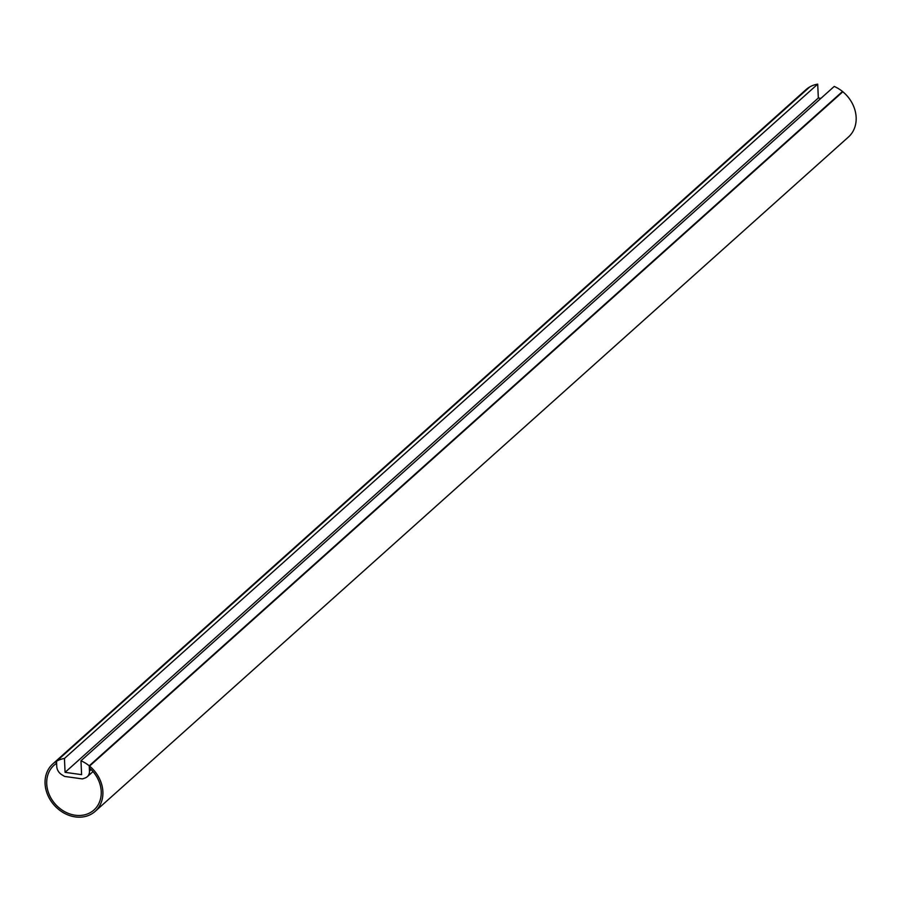 <?xml version="1.0" encoding="UTF-8"?>
<svg xmlns="http://www.w3.org/2000/svg" width="901" height="901" viewBox="0 0 901 901"><rect width="100%" height="100%" fill="white"/><g stroke="black" fill="none" stroke-linecap="round" stroke-linejoin="round"><path stroke-width="1.35" d="M80.966 760.771L81.597 774.646L65.075 772.337L64.444 758.462A31.805 26.433 -131.8 0 0 56.526 761.244L56.763 766.526A9.089 7.546 -131.8 0 0 61.809 774.725L64.602 776.425L82.442 778.914L85.111 777.98A9.089 7.546 -131.8 0 0 87.273 776.707A9.089 7.546 -131.8 0 0 89.469 771.087L89.233 765.805A31.805 26.433 -131.8 0 0 80.966 760.771L834.225 86.44A31.805 26.433 -131.8 0 1 842.503 91.474L89.233 765.805M842.525 92.037L842.503 91.474M820.901 98.367L818.333 98.006L817.703 84.131A31.805 26.433 -131.8 0 0 809.785 86.913L56.526 761.244M817.703 84.131L64.444 758.462M818.333 98.006L65.075 772.337M89.571 766.087L89.672 768.17A29.992 24.924 48.2 0 1 93.974 809.988A29.992 24.924 48.2 0 1 55.412 804.266A29.992 24.924 48.2 0 1 53.97 765.309A29.992 24.924 48.2 0 1 56.301 763.507L56.2 761.424A31.805 26.433 -131.8 0 0 52.765 763.958A31.805 26.433 -131.8 0 0 54.285 805.28A31.805 26.433 -131.8 0 0 95.191 811.351A31.805 26.433 -131.8 0 0 89.571 766.087L842.84 91.756A31.805 26.433 -131.8 0 1 848.449 137.02L95.191 811.351M809.47 87.194L809.47 87.093A31.805 26.433 -131.8 0 0 806.023 89.627L52.765 763.958M809.47 87.093L56.2 761.424M91.17 769.578L89.469 771.087M93.017 771.571L87.273 776.707"/></g></svg>
